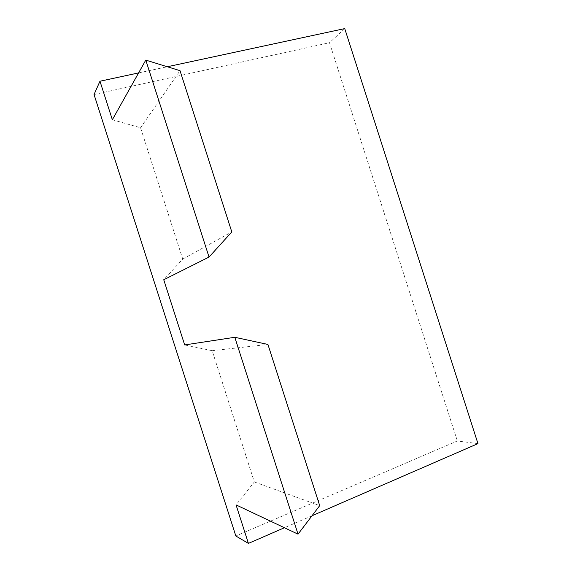 <?xml version="1.0" encoding="UTF-8"?>
<svg xmlns="http://www.w3.org/2000/svg" width="572" height="572" viewBox="0 0 572 572"><rect width="100%" height="100%" fill="white"/><g stroke="black" fill="none" stroke-linecap="round" stroke-linejoin="round"><path stroke-width="0.43" stroke-dasharray="2.86 2.15" d="M112.348 119.748L140.562 127.756L182.74 259.073L163.742 279.758M184.677 344.937L212.162 350.693L254.325 481.96L236.05 504.897M312.005 515.765L284.434 527.749M138.603 72.916L167.296 66.752M477.956 443.629L457.343 440.983L235.843 536M94.044 94.523L329.493 42.721L457.343 440.983M344.737 28.6L329.493 42.721M212.162 350.693L267.932 344.451M254.325 481.96L319.698 505.641M140.562 127.756L180.023 70.678M182.74 259.073L231.803 231.939"/><path stroke-width="0.86" d="M284.434 527.749L248.42 543.4L236.05 504.897L298.026 534.162L319.698 505.641L267.932 344.451L234.799 337.287L184.677 344.937L163.742 279.758L209.037 257.064L231.803 231.939L180.023 70.678L145.781 60.11L209.037 257.064M167.296 66.752L344.737 28.6L477.956 443.629L312.005 515.765M145.781 60.11L112.348 119.748L99.971 81.224L138.603 72.916M248.42 543.4L235.843 536L94.044 94.523L99.971 81.224M234.799 337.287L298.026 534.162"/></g></svg>
